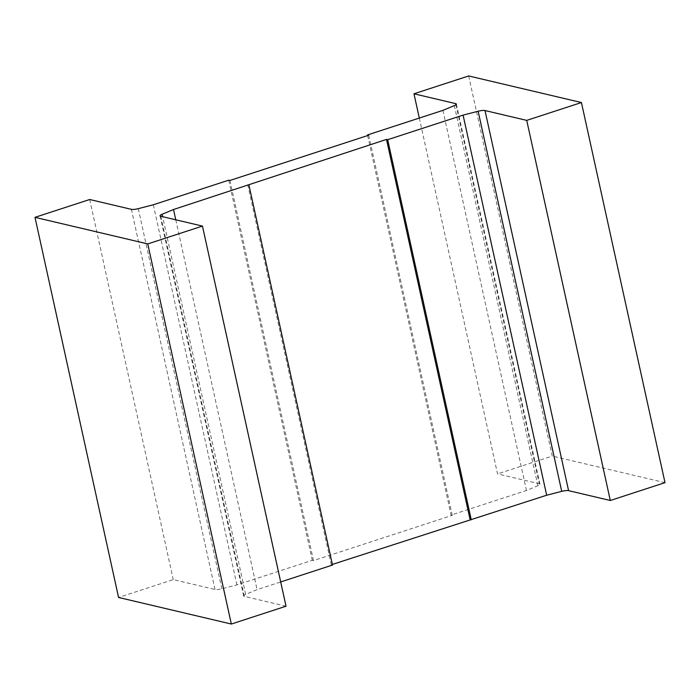 <?xml version="1.0" encoding="UTF-8"?>
<svg xmlns="http://www.w3.org/2000/svg" width="700" height="700" viewBox="0 0 700 700"><rect width="100%" height="100%" fill="white"/><g stroke="black" fill="none" stroke-linecap="round" stroke-linejoin="round"><path stroke-width="0.53" stroke-dasharray="3.5 2.62" d="M419.309 118.055L497.543 473.918L539.262 483.752A6.379 1.391 167.6 0 1 539.945 484.19A6.379 1.391 167.6 0 1 537.898 485.739L526.488 490.481L451.089 515.06L452.27 515.34L313.495 560.586L312.314 560.306L236.915 584.885L221.856 588.77A6.379 1.391 167.6 0 1 214.996 589.461L173.276 579.626L118.571 597.459M468.668 75.959L552.247 456.085L497.543 473.918M665 482.659L552.247 456.085M89.696 199.509L173.276 579.626M286.029 606.209L244.309 596.374A6.379 1.391 167.6 0 1 243.635 595.936A6.379 1.391 167.6 0 1 245.674 594.379L257.084 589.636L280.691 581.945M175.77 219.791L257.084 589.636M153.335 204.768L236.915 584.885M442.916 110.364L526.488 490.481M367.649 135.564L451.089 515.06M368.699 135.222L452.27 515.34M229.924 180.46L313.495 560.586M228.734 180.18L312.314 560.306M332.491 565.058L331.301 564.778L332.351 564.436M247.73 184.66L331.301 564.778M537.898 485.739L454.326 105.621M455.936 104.755L539.262 483.752M214.996 589.461L131.416 209.344M138.285 208.653L221.856 588.77M160.737 216.248L244.309 596.374M245.674 594.379L162.636 216.702M456.365 104.064L539.945 484.19M160.055 215.81L243.635 595.936"/><path stroke-width="1.05" d="M162.636 216.702L162.102 214.261L173.513 209.519L386.505 139.414L387.686 139.694L463.085 115.115L546.665 495.233L561.715 491.347A6.379 1.391 167.6 0 1 568.584 490.656L610.304 500.491L665 482.659L581.429 102.541L468.668 75.959L413.971 93.791L455.691 103.626L455.936 104.755M568.584 490.656L485.004 110.539A6.379 1.391 -12.4 0 0 478.144 111.23L561.715 491.347M147.752 243.915L231.332 624.041L286.029 606.209L202.457 226.082L147.752 243.915L35 217.341L89.696 199.509L131.416 209.344A6.379 1.391 -12.4 0 0 138.285 208.653L153.335 204.768L228.734 180.18L229.924 180.46L368.699 135.222L367.509 134.942L442.916 110.364L454.326 105.621A6.379 1.391 -12.4 0 0 456.365 104.064A6.379 1.391 -12.4 0 0 455.691 103.626M413.971 93.791L419.309 118.055M485.004 110.539L526.724 120.374L610.304 500.491M526.724 120.374L581.429 102.541M35 217.341L118.571 597.459L231.332 624.041M202.457 226.082L160.737 216.248A6.379 1.391 -12.4 0 1 160.055 215.81A6.379 1.391 -12.4 0 1 162.102 214.261M463.085 115.115L478.144 111.23M173.513 209.519L175.77 219.791M367.509 134.942L367.649 135.564M280.691 581.945L332.491 565.058L248.911 184.94M332.351 564.436L546.665 495.233M386.505 139.414L470.076 519.54M387.686 139.694L471.266 519.82"/></g></svg>
